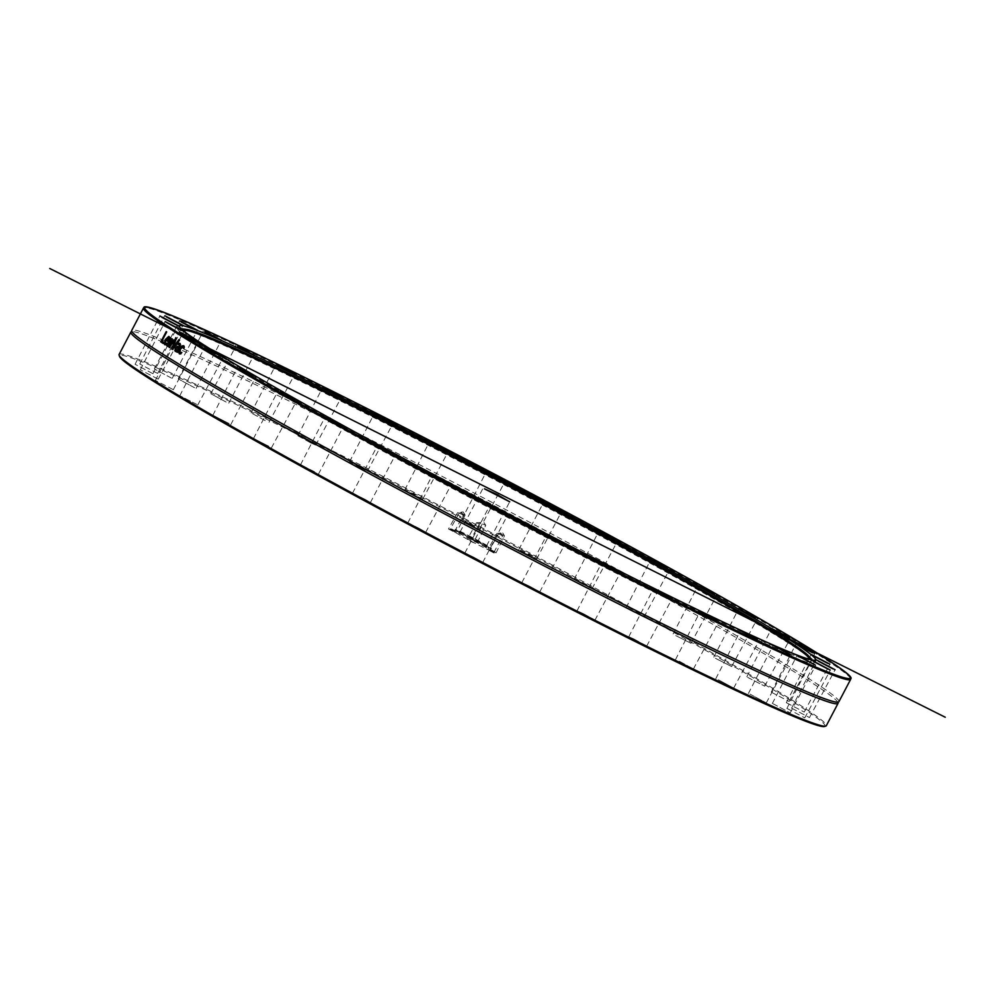<?xml version="1.0" encoding="UTF-8"?>
<svg xmlns="http://www.w3.org/2000/svg" width="995" height="995" viewBox="0 0 995 995"><rect width="100%" height="100%" fill="white"/><g stroke="black" fill="none" stroke-linecap="round" stroke-linejoin="round"><path stroke-width="0.75" stroke-dasharray="4.97 3.73" d="M456.008 531.318L451.033 528.619L456.008 531.318M450.946 529.029L456.705 532.126L450.946 529.029M824.494 726.499A398.41 15.186 27.7 0 0 791.323 700.803A398.41 15.186 27.7 0 0 391.98 482.152A398.41 15.186 27.7 0 0 119.512 356.372M474.404 540.783L470.996 539.141L474.404 540.783M493.595 552.81L487.849 549.7L493.595 552.81M448.807 529.166L454.827 532.25L448.807 529.166M455.934 532.735A20.397 0.771 27.7 0 0 476.045 543.755A20.397 0.771 27.7 0 0 490.324 550.397A20.397 0.771 27.7 0 0 472.637 540.235A20.397 0.771 27.7 0 0 454.217 531.442A20.397 0.771 27.7 0 0 455.934 532.735M196.848 404.443L179.821 395.699L196.848 404.443M229.111 423.559L212.855 415.288L229.111 423.559M268.75 446.233L253.514 438.546L268.75 446.233M314.569 471.779L300.54 464.777L314.569 471.779M365.19 499.428L352.504 493.172L361.272 498.209L370.401 502.562L365.19 499.428M419.069 528.345L407.851 522.872L416.606 527.91L425.736 532.275L419.069 528.345M474.553 557.635L464.876 552.996L473.632 558.033L482.762 562.386L474.553 557.635M529.974 586.428L521.853 582.597L530.621 587.635L539.738 591.988L529.974 586.428M583.642 613.828L577.05 610.793L585.819 615.83L594.935 620.183L583.642 613.828M633.927 639.014L628.803 636.713L637.559 641.75L646.688 646.103L633.927 639.014M679.286 661.227L693.403 668.988L679.286 661.227M718.378 679.784L733.676 688.117L718.378 679.784M749.969 694.112L766.274 702.905L749.969 694.112M773.14 703.788L790.204 712.93L773.14 703.788M787.157 708.527L804.756 717.868L787.157 708.527M791.622 708.166L809.47 717.569L791.622 708.166M786.373 702.719L804.221 712.047L786.373 702.719M771.573 692.358L789.147 701.463L771.573 692.358M747.693 677.396L764.72 686.152L747.693 677.396M715.43 658.292L731.686 666.563L715.43 658.292M675.792 635.618L691.028 643.305L675.792 635.618M629.959 610.059L644.001 617.074L629.959 610.059M579.351 582.411L592.037 588.679L583.269 583.642L574.14 579.289L579.351 582.411M525.472 553.506L536.691 558.966L527.922 553.929L518.805 549.576L525.472 553.506M469.988 524.203L479.665 528.855L470.896 523.818L461.779 519.465L469.988 524.203M414.567 495.423L422.688 499.254L413.92 494.216L404.803 489.863L414.567 495.423M360.899 468.011L367.491 471.058L358.722 466.021L349.606 461.668L360.899 468.011M310.614 442.825L315.738 445.126L306.982 440.088L297.853 435.735L310.614 442.825M265.242 420.624L251.138 412.863L265.242 420.624M226.163 402.067L210.865 393.734L226.163 402.067M194.56 387.727L178.267 378.933L194.56 387.727M171.401 378.05L154.337 368.921L171.401 378.05M157.384 373.324L139.785 363.983L157.384 373.324M152.919 373.685L135.071 364.282L152.919 373.685M158.168 379.132L140.32 369.804L158.168 379.132M172.968 389.493L155.394 380.388L172.968 389.493M470.125 541.056L473.545 542.698L470.125 541.056M495.734 552.673L489.727 549.588L495.734 552.673M464.64 514.875L459.665 512.176L464.64 514.875M474.142 540.397L477.103 541.815L474.142 540.397M482.774 523.955L485.734 525.372L482.774 523.955M490.622 549.588L495.833 552.262L490.622 549.588M499.254 533.146L504.465 535.82L499.254 533.146M488.968 549.688L493.955 552.387L488.968 549.688M497.599 533.245L502.587 535.944L497.599 533.245M470.834 540.608L467.874 539.19L470.834 540.608M479.466 524.166L476.505 522.748L479.466 524.166M454.367 531.417L449.155 528.743L454.367 531.417M462.998 514.975L457.787 512.301L462.998 514.975M119.114 354.444A399.368 15.223 -152.3 0 1 398.808 484.54A399.368 15.223 -152.3 0 1 792.53 700.343A399.368 15.223 -152.3 0 1 826.31 725.716M838.001 702.532A399.368 15.223 27.7 0 0 837.927 702.383A399.368 15.223 27.7 0 0 491.53 504.241A399.368 15.223 27.7 0 0 131.738 331.621A399.368 15.223 27.7 0 0 131.564 331.646M850.663 678.702A399.368 15.223 27.7 0 0 817.268 654.212L817.417 653.292M838.909 701.711A399.368 15.223 27.7 0 0 492.388 502.599A399.368 15.223 27.7 0 0 131.726 330.427M815.689 652.198L816.485 653.727A399.368 15.223 27.7 0 0 429.318 441.345A399.368 15.223 27.7 0 0 143.989 307.691M816.485 653.727L817.268 654.212L816.485 653.727M208.95 348.163L209.323 349.742L177.197 333.648M209.273 349.718L210.679 349.245M179.237 339.88L179.884 340.24L172.894 349.543L172.247 349.133M176.09 337.927L176.737 338.288L173.503 347.616M166.563 331.87L162.322 341.235L164.063 342.342L163.416 343.561M168.553 337.678L166.575 339.283A398.883 15.199 27.7 0 0 168.18 340.302M166.414 343.735L167.148 343.412L166.401 344.83L164.921 344.755M166.053 340.265L165.605 343.673M168.167 341.621L168.155 340.713M168.864 336.509L169.585 338.051L168.541 340.912M174.113 340.103L174.697 340.427L169.299 347.292M172.334 338.984L170.456 345.7M170.481 337.815L171.041 338.126L168.466 344.444M171.637 340.85L167.247 345.999M178.988 347.951L177.744 347.616L176.463 348.673L176.426 350.427M179.535 344.705L178.192 344.569L178.889 343.25L180.916 344.805L180.232 347.093L177.471 352.367L176.861 351.994M178.889 343.25L179.772 343.374M177.284 351.185L175.593 351.496L175.195 350.352M176.127 351.384L175.456 351.434M183.329 347.031L180.729 349.295L180.282 352.827L181.874 352.578L181.115 354.033L179.622 353.921M183.64 345.775L184.722 347.168L183.951 348.623L183.789 347.765M208.229 351.72A359.245 13.694 27.7 0 0 562.399 545.845A359.245 13.694 27.7 0 0 813.997 662.881A359.245 13.694 27.7 0 0 812.903 660.68A359.245 13.694 27.7 0 0 502.276 483.757A359.245 13.694 27.7 0 0 180.257 328.537A359.245 13.694 27.7 0 0 177.844 328.885A359.245 13.694 27.7 0 0 208.229 351.72M196.736 341.074L182.16 333.424M181.662 330.489L167.085 322.84M176.413 324.967L161.837 317.318M177.943 326.049L178.59 325.85M181.127 324.668L166.551 317.019M195.679 329.606L181.102 321.957M219.621 339.631L205.032 331.969M252.22 354.419L237.631 346.77M292.48 373.548L277.903 365.899M269.023 422.253L294.669 374.431M339.208 396.433L324.619 388.771M315.738 445.126L341.385 397.303M390.948 422.353L376.371 414.704M367.491 471.058L393.124 423.236M446.146 450.548L431.569 442.899M422.688 499.254L448.322 451.431M503.122 480.15L488.545 472.501M479.665 528.855L505.298 481.033M560.148 510.273L545.571 502.612M615.495 539.974L600.905 532.325M592.037 588.679L617.671 540.845M667.458 568.369L652.882 560.72M644.001 617.074L669.647 569.252M714.485 594.6L699.908 586.951M691.028 643.305L716.674 595.483M755.143 617.858L740.566 610.209M731.686 666.563L757.319 618.741M788.177 637.447L773.6 629.798M764.72 686.152L790.366 638.317M812.604 652.757L798.027 645.108M789.147 701.463L814.781 653.64M827.678 663.342L813.102 655.693M804.221 712.047L829.855 664.212M832.927 668.864L818.35 661.215M809.47 717.569L835.116 669.735M791.585 708.179L816.397 659.909M828.213 669.162L813.636 661.513M804.756 717.868L830.39 670.045M786.871 708.477L811.671 660.207M813.661 664.225L799.084 656.576M790.204 712.93L815.85 665.108M772.319 703.54L797.132 655.282M789.731 654.212L775.155 646.551M766.274 702.905L791.908 655.083M748.377 693.515L773.19 645.257M757.133 639.412L742.544 631.763M716.86 620.283L702.283 612.634M670.145 597.41L655.568 589.761M618.392 571.478L603.816 563.829M563.195 543.282L548.618 535.633M506.219 513.681L491.642 506.032M449.193 483.57L434.616 475.921M393.858 453.857L379.269 446.208M341.882 425.462L327.305 417.813M294.856 399.231L280.279 391.582M254.198 375.973L239.621 368.324M221.164 356.384L206.587 348.735M186.053 332.815A353.337 13.47 27.7 0 0 213.95 352.193A353.337 13.47 27.7 0 0 541.616 532.449A353.337 13.47 27.7 0 0 806.099 658.342M184.15 330.539A352.989 13.457 27.7 0 0 183.876 330.937A352.989 13.457 27.7 0 0 213.788 353.188A352.989 13.457 27.7 0 0 559.663 542.835A352.989 13.457 27.7 0 0 808.873 659.076A352.989 13.457 27.7 0 0 809.059 658.615M461.319 532.947L486.555 545.907L473.57 538.444L461.319 532.947M459.59 532.076A17.126 0.647 27.7 0 0 476.58 541.379A17.126 0.647 27.7 0 0 488.47 546.902A17.126 0.647 27.7 0 0 473.608 538.37A17.126 0.647 27.7 0 0 458.148 530.982A17.126 0.647 27.7 0 0 459.59 532.076M458.857 532.798A17.475 0.672 27.7 0 0 475.287 541.827A17.475 0.672 27.7 0 0 488.209 547.947A17.475 0.672 27.7 0 0 488.334 547.922A17.475 0.672 27.7 0 0 473.16 539.215A17.475 0.672 27.7 0 0 457.389 531.678A17.475 0.672 27.7 0 0 457.439 531.79A17.475 0.672 27.7 0 0 458.857 532.798M457.016 530.683A20.397 0.771 27.7 0 0 476.195 541.23A20.397 0.771 27.7 0 0 491.269 548.369A20.397 0.771 27.7 0 0 491.406 548.344A20.397 0.771 27.7 0 0 473.707 538.183A20.397 0.771 27.7 0 0 455.287 529.39A20.397 0.771 27.7 0 0 455.349 529.514A20.397 0.771 27.7 0 0 457.016 530.683M465.125 515.049L463.26 511.977L459.665 512.176L450.387 528.818M465.138 515.049L456.705 532.126M477.301 542.462L485.734 525.372L483.868 522.3L480.274 522.499L470.996 539.141M496.032 552.897L504.465 535.82L502.587 532.748L499.005 532.947L489.727 549.588M493.955 552.387L502.587 535.944L500.709 532.86L497.127 533.071L487.849 549.7M493.955 552.374L494.154 553.021M476.505 522.748L467.24 539.377M476.518 522.736L480.1 522.537L481.978 525.609L473.545 542.698M454.628 531.616L463.26 515.174L461.381 512.089L457.787 512.301L448.509 528.942M454.628 531.604L454.827 532.25M784.707 638.069L816.833 654.163M813.997 662.881L815.577 659.859M177.844 328.885L179.423 325.875M198.279 342.156L198.913 341.957M155.394 380.388L180.194 332.119M173.279 389.779L198.291 342.143M158.205 379.194L183.851 331.372M140.32 369.804L165.133 321.547M135.071 364.282L159.872 316.024M152.956 373.672L177.956 326.037M182.67 325.751L183.304 325.552M139.785 363.983L164.598 315.726M157.67 373.374L182.682 325.738M197.209 330.688L197.856 330.489M179.336 321.298L179.137 320.651M172.222 378.311L197.234 330.676M154.337 368.921L179.336 321.285M221.151 340.7L221.798 340.501M203.278 331.323L203.079 330.676M196.152 388.324L221.164 340.688M178.267 378.933L203.278 331.298M253.75 355.501L254.397 355.302M235.877 346.111L235.678 345.476M228.75 403.124L253.762 355.489M210.865 393.734L235.877 346.098M251.138 412.863L275.951 364.605M297.853 435.735L322.666 387.478M349.606 461.668L374.406 413.41M404.803 489.863L429.604 441.606M461.779 519.465L486.592 471.207M561.69 511.343L562.324 511.144M543.817 501.965L543.618 501.318M536.691 558.966L561.702 511.33M518.805 549.576L543.817 501.94M574.14 579.289L598.953 531.019M626.116 607.684L650.929 559.426M673.142 633.914L697.955 585.657M713.801 657.173L738.601 608.915M746.835 676.762L771.647 628.492M771.262 692.072L796.075 643.815M786.336 702.657L811.136 654.387M733.676 688.117L759.309 640.282M715.778 678.727L740.591 630.457M693.403 668.988L719.037 621.166M675.518 659.598L700.318 611.34M646.688 646.103L672.321 598.281M628.803 636.713L653.603 588.455M594.935 620.183L620.581 572.361M577.05 610.793L601.863 562.536M564.737 544.365L565.371 544.165M546.864 534.974L546.665 534.34M539.738 591.988L564.75 544.352M521.853 582.597L546.864 534.962M507.761 514.763L508.395 514.552M489.888 505.373L489.677 504.726M482.762 562.386L507.773 514.751M464.876 552.996L489.888 505.36M425.736 532.275L451.369 484.441M407.851 522.872L432.651 474.615M395.388 454.939L396.035 454.74M377.515 445.549L377.316 444.914M370.401 502.562L395.401 454.926M352.504 493.172L377.515 445.536M343.412 426.544L344.059 426.333M300.54 464.777L325.34 416.507M318.425 474.167L343.437 426.532M271.399 447.937L297.032 400.114M253.514 438.546L278.314 390.289M255.74 377.055L256.387 376.856M212.855 415.288L237.668 367.031M230.74 424.678L255.752 377.043M197.707 405.089L223.34 357.267M179.821 395.699L204.622 347.442M181.078 328.649L180.257 328.537M808.873 659.076L809.644 658.379M183.876 330.937L184.013 329.917M486.555 545.907L509.714 501.791M460.063 532.002L483.222 487.886M458.148 530.982L457.389 531.678M488.47 546.902L488.334 547.922M488.209 547.947L491.269 548.369M457.439 531.79L455.349 529.514M490.324 550.397L491.406 548.344M454.217 531.442L455.287 529.39"/><path stroke-width="1.49" d="M119.102 355.091L119.512 356.372A398.41 15.186 27.7 0 0 465.212 554.364A398.41 15.186 27.7 0 0 824.494 726.499L825.775 726.101A399.368 15.223 -152.3 0 1 540.011 592.224A399.368 15.223 -152.3 0 1 152.894 379.816A399.368 15.223 -152.3 0 1 119.102 355.091A399.368 15.223 -152.3 0 1 119.114 354.444L130.855 332.081A399.368 15.223 27.7 0 0 164.635 357.454A399.368 15.223 27.7 0 0 635.432 612.373A399.368 15.223 27.7 0 0 838.051 703.353A399.368 15.223 27.7 0 0 838.001 702.532M838.051 703.353L826.31 725.716A399.368 15.223 -152.3 0 1 825.775 726.101M131.564 331.646A399.368 15.223 27.7 0 0 130.855 332.081M179.311 333.536L210.679 349.245A359.245 13.694 27.7 0 0 564.973 543.332A359.245 13.694 27.7 0 0 815.577 659.859A359.245 13.694 27.7 0 0 786.05 637.571L817.417 653.292A398.41 15.186 -152.3 0 1 850.265 677.421A398.41 15.186 -152.3 0 1 578.779 552.15A398.41 15.186 -152.3 0 1 179.311 333.536L177.62 333.698A399.368 15.223 27.7 0 0 571.404 549.476A399.368 15.223 27.7 0 0 850.65 679.349A399.368 15.223 27.7 0 0 850.663 678.702L850.265 677.421M177.147 333.611L177.583 332.454L208.913 348.362M173.839 339.929A399.368 15.223 27.7 0 0 174.324 340.228L169.424 347.429A399.368 15.223 -152.3 0 1 168.926 347.106L171.252 340.651L167.347 346.111A399.368 15.223 -152.3 0 1 166.861 345.812L170.108 337.579A399.368 15.223 27.7 0 0 170.655 337.927L168.08 344.258L171.973 338.76A399.368 15.223 27.7 0 0 172.421 339.034L170.07 345.514L173.764 339.88A399.368 15.223 27.7 0 0 173.839 339.929M177.583 332.454A398.41 15.186 -152.3 0 1 145.27 307.293L143.989 307.691A399.368 15.223 27.7 0 0 143.467 308.064L131.726 330.427A399.368 15.223 27.7 0 0 131.85 331.41A399.368 15.223 27.7 0 0 165.493 355.812A399.368 15.223 27.7 0 0 636.29 610.731A399.368 15.223 27.7 0 0 838.039 702.171A399.368 15.223 27.7 0 0 838.909 701.711L850.65 679.349M143.467 308.064A399.368 15.223 27.7 0 0 176.849 333.201M178.876 339.668A399.368 15.223 27.7 0 0 179.51 340.054L172.521 349.357A399.368 15.223 -152.3 0 1 171.874 348.946L175.729 337.703A399.368 15.223 27.7 0 0 176.364 338.101L173.13 347.417L178.876 339.668M163.665 342.143L163.031 343.362A399.368 15.223 -152.3 0 1 160.792 341.919L166.19 331.633A399.368 15.223 27.7 0 0 166.687 331.969L161.936 341.036A399.368 15.223 27.7 0 0 163.665 342.143M165.319 344.767L164.623 344.618L165.207 339.656L168.752 336.434L169.2 337.852L167.782 341.422A399.368 15.223 -152.3 0 1 165.667 340.079L165.207 343.486L166.725 343.2A399.368 15.223 27.7 0 0 166.762 343.225L166.016 344.631L164.847 344.73M165.207 343.486L167.123 343.399M175.593 351.496L175.804 348.387L177.632 346.521L179.66 346.67L179.535 344.705L177.844 344.407A399.368 15.223 -152.3 0 1 177.806 344.382L178.503 343.064L180.543 344.618L177.098 352.18A399.368 15.223 -152.3 0 1 176.488 351.807L176.911 350.999L175.207 351.31L174.809 350.165L177.259 346.335L179.15 346.733L179.535 344.705L178.217 344.593M176.127 351.384L175.456 351.434M178.192 344.569L178.503 343.064L179.772 343.374M183.913 348.598L182.956 346.845L180.356 349.108L179.908 352.64L181.476 352.367A399.368 15.223 27.7 0 0 181.513 352.392L180.742 353.847L179.324 353.785L178.602 352.031L179.722 348.723L181.762 346.011L183.565 345.713L184.349 346.981L183.59 348.437A399.368 15.223 -152.3 0 1 183.553 348.424L183.204 346.969M179.908 352.64L181.836 352.553M145.27 307.293A398.41 15.186 -152.3 0 1 429.367 440.337A398.41 15.186 -152.3 0 1 815.689 652.198L815.813 652.484M173.13 347.417L179.262 339.855M172.894 349.543L172.247 349.133L176.115 337.89M163.416 343.561L161.178 342.118L166.575 331.832M168.429 338.449L168.18 340.302L168.167 337.479L166.19 339.084A399.368 15.223 27.7 0 0 167.794 340.103M168.814 338.636L168.553 337.678L167.247 337.703M168.167 341.621L165.667 340.079M165.008 344.817L165.593 339.855L169.15 336.621M170.07 345.514L174.137 340.066M168.08 344.258L172.359 338.947M167.732 346.31L170.493 337.778M169.809 347.616L171.252 340.651M177.483 349.917L176.053 350.24L177.483 349.917L178.602 347.765L177.371 347.429L176.09 348.486L176.053 350.24M177.856 350.103L178.602 347.765M177.471 352.367L176.911 350.999M178.889 343.25L180.145 343.561M179.697 353.971L178.976 352.218L180.095 348.897L182.135 346.198L183.926 345.899M786.05 637.571L784.707 638.069L784.321 636.489L815.689 652.198M784.321 636.489A359.245 13.694 27.7 0 0 430.027 442.402A359.245 13.694 27.7 0 0 179.423 325.875A359.245 13.694 27.7 0 0 208.95 348.163M165.17 321.596L183.851 331.372L165.17 321.596M164.896 315.763L183.304 325.552L164.896 315.763M204.746 331.285L221.798 340.501L204.746 331.285M279.906 366.297L294.669 374.431L279.906 366.297M381.309 416.569L374.406 413.41L383.585 418.659L393.124 423.236L381.309 416.569M496.729 476.058L486.592 471.207L505.298 481.033L496.729 476.058M612.236 537.561L598.953 531.019L608.132 536.28L617.671 540.845L612.236 537.561M713.912 593.679L697.955 585.657L713.912 593.679M789.483 637.646L771.647 628.492L789.483 637.646M755.615 617.559L738.601 608.915L755.615 617.559M665.63 566.74L650.929 559.426L665.63 566.74M555.359 507.027L543.618 501.318L552.797 506.579L562.324 511.144L555.359 507.027M438.111 445.598L429.604 441.606L438.783 446.854L448.322 451.431L438.111 445.598M328.027 389.866L322.666 387.478L331.845 392.739L341.385 397.303L328.027 389.866M238.39 346.571L254.397 355.302L238.39 346.571M179.995 320.912L197.856 330.489L179.995 320.912M159.909 315.987L178.59 325.85L159.909 315.987M180.53 332.405L198.913 341.957L180.53 332.405M814.47 653.329L796.075 643.815L814.47 653.329M835.091 669.747L816.397 659.909L835.091 669.747M815.004 664.822L797.132 655.282L815.004 664.822M756.61 639.163L740.591 630.457L756.61 639.163M666.973 595.868L672.321 598.281L663.155 593.008L653.603 588.455L666.973 595.868M556.889 540.136L565.371 544.165L556.217 538.88L546.665 534.34L556.889 540.136M439.641 478.707L451.369 484.441L442.203 479.167L432.651 474.615L439.641 478.707M329.37 418.994L344.059 426.333L329.37 418.994M239.385 368.175L256.387 376.856L239.385 368.175M205.517 348.101L223.34 357.267L205.517 348.101M281.087 392.055L297.032 400.114L281.087 392.055M382.764 448.173L396.035 454.74L386.868 449.454L377.316 444.914L382.764 448.173M498.271 509.676L508.395 514.552L499.229 509.278L489.677 504.726L498.271 509.676M613.691 569.165L620.581 572.361L611.415 567.075L601.863 562.536L613.691 569.165M715.094 619.437L700.318 611.34L715.094 619.437M790.254 654.449L773.19 645.257L790.254 654.449M830.104 669.971L811.671 660.207L830.104 669.971M829.83 664.138L811.136 654.387L829.83 664.138M182.16 333.424L196.736 341.074M167.085 322.84L181.662 330.489M161.837 317.318L176.413 324.967M166.551 317.019L181.127 324.668M181.102 321.957L195.679 329.606M205.032 331.969L219.621 339.631M237.631 346.77L252.22 354.419M277.903 365.899L292.48 373.548M324.619 388.771L339.208 396.433M376.371 414.704L390.948 422.353M431.569 442.899L446.146 450.548M488.545 472.501L503.122 480.15M545.571 502.612L560.148 510.273M600.905 532.325L615.495 539.974M652.882 560.72L667.458 568.369M699.908 586.951L714.485 594.6M740.566 610.209L755.143 617.858M773.6 629.798L788.177 637.447M798.027 645.108L812.604 652.757M813.102 655.693L827.678 663.342M818.35 661.215L832.927 668.864M813.636 661.513L828.213 669.162M799.084 656.576L813.661 664.225M775.155 646.551L789.731 654.212M742.544 631.763L757.133 639.412M702.283 612.634L716.86 620.283M655.568 589.761L670.145 597.41M603.816 563.829L618.392 571.478M548.618 535.633L563.195 543.282M491.642 506.032L506.219 513.681M434.616 475.921L449.193 483.57M379.269 446.208L393.858 453.857M327.305 417.813L341.882 425.462M280.279 391.582L294.856 399.231M239.621 368.324L254.198 375.973M206.587 348.735L221.164 356.384M806.099 658.342A353.337 13.47 27.7 0 0 809.644 658.379A353.337 13.47 27.7 0 0 808.699 656.078A353.337 13.47 27.7 0 0 503.171 482.053A353.337 13.47 27.7 0 0 186.451 329.382A353.337 13.47 27.7 0 0 184.013 329.917A353.337 13.47 27.7 0 0 186.053 332.815M809.059 658.615A352.989 13.457 27.7 0 0 502.724 482.923A352.989 13.457 27.7 0 0 184.15 330.539M484.478 488.831L509.714 501.791L496.729 494.341L484.478 488.831M177.682 332.604A399.368 15.223 27.7 0 0 788.152 654.971A399.368 15.223 27.7 0 0 526.666 491.02A399.368 15.223 27.7 0 0 177.682 332.604A399.368 15.223 27.7 0 0 788.152 654.971A399.368 15.223 27.7 0 0 526.666 491.02A399.368 15.223 27.7 0 0 177.682 332.604L497.5 492.873M209.808 348.71A359.245 13.694 27.7 0 0 758.961 638.69A359.245 13.694 27.7 0 0 523.731 491.207A359.245 13.694 27.7 0 0 209.808 348.71M945.25 717.233L49.75 268.501M186.451 329.382L181.078 328.649M808.699 656.078L812.355 660.083"/></g></svg>
